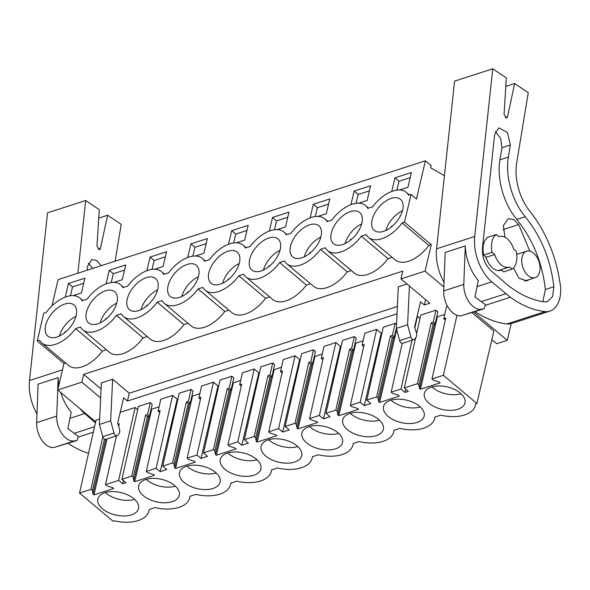 <?xml version="1.0" encoding="UTF-8"?>
<svg xmlns="http://www.w3.org/2000/svg" width="590" height="590" viewBox="0 0 590 590"><rect width="100%" height="100%" fill="white"/><g stroke="black" fill="none" stroke-linecap="round" stroke-linejoin="round"><path stroke-width="0.89" d="M443.864 286.947L425.058 271.12L431.261 244.658L404.534 222.157L402.1 222.946A29.419 16.557 130.1 0 1 368.44 237.394A29.419 16.557 130.1 0 1 366.161 234.577L361.287 236.155A29.419 16.557 130.1 0 1 327.627 250.595A29.419 16.557 130.1 0 1 325.348 247.778L320.473 249.356A29.419 16.557 130.1 0 1 286.814 263.796A29.419 16.557 130.1 0 1 284.542 260.987L279.667 262.565A29.419 16.557 130.1 0 1 246.008 277.005A29.419 16.557 130.1 0 1 243.729 274.188L238.854 275.766A29.419 16.557 130.1 0 1 205.195 290.206A29.419 16.557 130.1 0 1 202.916 287.396L198.041 288.967A29.419 16.557 130.1 0 1 164.381 303.415A29.419 16.557 130.1 0 1 162.103 300.598L157.228 302.176A29.419 16.557 130.1 0 1 123.568 316.616A29.419 16.557 130.1 0 1 121.289 313.799L116.422 315.377A29.419 16.557 130.1 0 1 82.762 329.817A29.419 16.557 130.1 0 1 80.483 327.007L75.609 328.586A29.419 16.557 130.1 0 1 41.949 343.026A29.419 16.557 130.1 0 1 39.67 340.209L37.229 340.998L43.741 313.238L46.182 312.449A29.419 16.557 130.1 0 1 79.842 298.009A29.419 16.557 130.1 0 1 82.121 300.819L86.996 299.248A29.419 16.557 130.1 0 1 120.655 284.8A29.419 16.557 130.1 0 1 122.927 287.618L127.801 286.039A29.419 16.557 130.1 0 1 161.461 271.599A29.419 16.557 130.1 0 1 163.74 274.416L168.615 272.838A29.419 16.557 130.1 0 1 202.274 258.398A29.419 16.557 130.1 0 1 204.553 261.208L209.428 259.63A29.419 16.557 130.1 0 1 243.087 245.189A29.419 16.557 130.1 0 1 245.366 248.006L250.241 246.428A29.419 16.557 130.1 0 1 283.901 231.988A29.419 16.557 130.1 0 1 286.18 234.798L291.047 233.22A29.419 16.557 130.1 0 1 324.707 218.779A29.419 16.557 130.1 0 1 326.985 221.597L331.86 220.018A29.419 16.557 130.1 0 1 365.52 205.578A29.419 16.557 130.1 0 1 367.799 208.388L372.673 206.817A29.419 16.557 130.1 0 1 406.333 192.369A29.419 16.557 130.1 0 1 408.612 195.187L411.046 194.398L404.534 222.157M473.741 312.095L507.267 340.319L511.183 323.615M411.046 194.398L416.459 198.955L425.412 160.782L431.165 165.62L430.663 167.781L444.432 175.702M431.261 244.658L428.827 245.447L402.1 222.946M392.121 257.321L388.014 258.649A29.419 16.557 130.1 0 1 354.354 273.089L327.627 250.595M351.308 270.53L347.2 271.857A29.419 16.557 130.1 0 1 313.541 286.298L286.814 263.796M310.495 283.731L306.394 285.058A29.419 16.557 130.1 0 1 272.735 299.499L246.008 277.005M269.682 296.932L265.581 298.267A29.419 16.557 130.1 0 1 231.922 312.707L205.195 290.206M228.876 310.141L224.768 311.468A29.419 16.557 130.1 0 1 191.108 325.909L164.381 303.415M188.062 323.342L183.955 324.67A29.419 16.557 130.1 0 1 150.295 339.11L123.568 316.616M147.249 336.551L143.141 337.878A29.419 16.557 130.1 0 1 109.482 352.319L82.762 329.817M106.436 349.752L102.335 351.08A29.419 16.557 130.1 0 1 68.676 365.52L41.949 343.026M65.623 362.961L63.956 363.499L57.754 389.961L95.646 421.857M425.058 271.12L400.957 278.915L402.786 271.105L83.684 374.355L81.855 382.158L57.754 389.961M428.827 245.447A29.419 16.557 130.1 0 1 395.167 259.888L368.44 237.394M491.817 339.796L496.75 343.719L507.267 340.319M400.957 278.915L429.822 303.216L424.358 304.978L420.545 301.77L414.586 327.162L416.26 332.244A5.347 3.282 72.1 0 1 415.78 337.716L414.438 339.272A3.208 1.969 72.1 0 1 413.841 339.678A3.208 1.969 72.1 0 1 410.906 336.986L407.594 324.736L409.423 286.047M397.033 313.821L127.425 401.053L123.612 397.837L117.653 423.229L119.328 428.318A5.347 3.282 72.1 0 1 118.856 433.783L117.506 435.346A3.208 1.969 72.1 0 1 116.916 435.745A3.208 1.969 72.1 0 1 113.981 433.06L110.662 420.81L99.415 424.446L101.384 382.88L112.631 379.245L129.262 393.242L127.425 401.053M81.855 382.158L100.669 397.999M434.579 323.91L419.446 388.434L418.915 384.946L433.119 324.382L435.125 323.733L437.913 311.852L435.944 310.193L420.795 315.09L416.592 333.652M436.858 316.351L437.404 316.8L444.735 314.433M447.618 306.409L446.468 306.785L443.754 318.755L445.317 320.053M415.633 337.886L404.298 387.947L408.361 391.369L405.065 392.431L401.001 389.017L391.163 392.195L392.645 393.442L398.398 395.241L399.364 396.06L379.599 402.454L378.632 401.635L378.101 398.147L376.619 396.9L366.781 400.086L370.837 403.501L367.548 404.57L364.251 405.632L360.195 402.218L350.349 405.404L351.832 406.65L357.584 408.45L358.55 409.261L338.785 415.655L337.819 414.844L337.288 411.355L335.813 410.109L325.968 413.288L330.031 416.71L323.438 418.841L319.382 415.419L309.544 418.605L311.019 419.851L316.771 421.651L317.737 422.462L297.972 428.856L297.006 428.045L296.482 424.557L295 423.31L285.154 426.496L289.218 429.911L285.921 430.98L282.632 432.042L278.569 428.628L268.73 431.814L270.213 433.06L275.958 434.86L276.924 435.671L257.166 442.065L256.2 441.254L255.669 437.765L254.187 436.519L244.349 439.698L248.405 443.12L241.819 445.251L237.755 441.829L227.917 445.015L229.399 446.261L235.152 448.061L236.118 448.872L216.353 455.266L215.387 454.455L214.856 450.967L213.374 449.72L203.535 452.906L207.592 456.321L204.302 457.39L201.006 458.452L196.949 455.038L187.104 458.216L188.586 459.463L194.339 461.262L195.305 462.081L175.54 468.475L174.574 467.656L174.043 464.168L172.568 462.921L162.722 466.107L166.786 469.522L160.192 471.661L156.136 468.239L146.291 471.425L147.773 472.671L153.525 474.471L154.492 475.282L134.727 481.676L133.76 480.865L133.237 477.376L131.754 476.13L121.909 479.316L125.972 482.731L122.676 483.793L118.62 480.378L105.485 484.626L106.96 485.872L112.712 487.672L113.678 488.491L93.921 494.885L92.955 494.066L92.424 490.578L90.941 489.331L79.532 493.026L113.022 521.213L114.283 520.808A31.558 17.464 -166.8 0 0 148.901 510.992A31.558 17.464 -166.8 0 0 149.123 509.539L155.096 507.606A31.558 17.464 -166.8 0 0 189.707 497.783A31.558 17.464 -166.8 0 0 189.936 496.33L195.902 494.398A31.558 17.464 -166.8 0 0 230.52 484.582A31.558 17.464 -166.8 0 0 230.749 483.129L236.715 481.197A31.558 17.464 -166.8 0 0 271.334 471.373A31.558 17.464 -166.8 0 0 271.562 469.92L277.529 467.995A31.558 17.464 -166.8 0 0 312.147 458.172A31.558 17.464 -166.8 0 0 312.368 456.719L318.342 454.787A31.558 17.464 -166.8 0 0 352.96 444.971A31.558 17.464 -166.8 0 0 353.181 443.518L359.155 441.586A31.558 17.464 -166.8 0 0 393.766 431.762A31.558 17.464 -166.8 0 0 393.995 430.309L399.961 428.377A31.558 17.464 -166.8 0 0 434.579 418.561A31.558 17.464 -166.8 0 0 434.808 417.108L440.774 415.176A31.558 17.464 -166.8 0 0 475.393 405.352A31.558 17.464 -166.8 0 0 475.621 403.899L476.875 403.494L493.867 331.049L472.015 312.656M99.673 418.989L96.03 420.169L79.532 493.026M137.677 409.681L135.117 407.52L120.213 412.344M133.237 477.376L147.441 416.813L149.447 416.164L152.235 404.283L150.258 402.623L138.407 406.458L121.909 479.316M151.18 408.781L151.719 409.231L159.049 406.864M177.922 398.973L177.184 399.216L172.634 395.381L160.782 399.216L158.076 411.186L159.639 412.484M174.043 464.168L188.247 403.612L190.26 402.963L193.048 391.082L191.071 389.415L179.22 393.25L162.722 466.107M191.993 395.573L192.532 396.03L199.863 393.655M218.735 385.772L217.998 386.007L213.447 382.18L201.596 386.015L198.882 397.985L200.453 399.283M214.856 450.967L229.06 390.403L231.066 389.754L233.854 377.873L231.885 376.214L220.033 380.049L203.535 452.906M232.799 382.372L233.345 382.829L240.676 380.454M259.548 372.57L258.811 372.806L254.253 368.971L242.409 372.806L239.695 384.776L241.266 386.074M255.669 437.765L269.873 377.202L271.879 376.553L274.667 364.672L272.691 363.005L260.846 366.84L244.349 439.698M273.613 369.163L274.158 369.62L281.489 367.245M300.362 359.362L299.624 359.605L295.066 355.77L283.215 359.605L280.508 371.575L282.072 372.873M296.482 424.557L310.687 364.001L312.693 363.344L315.48 351.463L313.504 349.804L301.652 353.639L285.154 426.496M314.426 355.962L314.964 356.419L322.295 354.044M341.168 346.16L340.43 346.396L335.88 342.561L324.028 346.396L321.321 358.373L322.885 359.671M337.288 411.355L351.493 350.792L353.506 350.143L356.294 338.262L354.317 336.602L342.466 340.43L325.968 413.288M355.239 342.753L355.777 343.21L363.108 340.843M381.981 332.952L381.243 333.195L376.693 329.36L364.841 333.195L362.127 345.165L363.698 346.463M396.524 324.574L395.13 323.394L383.279 327.229L366.781 400.086M396.045 329.552L396.768 329.95M420.065 318.312L417.137 316.277M425.412 160.782L58.108 279.623L51.95 305.871M391.753 191.455L394.946 177.856L411.414 172.531L407.956 187.273L399.585 189.987M317.958 216.39L326.329 213.683L329.788 198.933L313.32 204.265L310.134 217.865M106.075 283.886L109.261 270.286L125.729 264.954L122.27 279.704L113.907 282.411M277.153 229.599L285.516 226.892L288.975 212.142L272.506 217.467L269.32 231.066M187.694 257.476L190.887 243.877L207.356 238.552L203.897 253.294L195.526 256.008M350.939 204.656L354.133 191.057L370.601 185.732L367.142 200.482L358.772 203.189M228.507 244.275L231.693 230.675L248.169 225.343L244.71 240.093L236.339 242.8M146.881 270.677L150.074 257.085L166.542 251.753L163.083 266.503L154.713 269.21M73.094 295.62L81.457 292.913L84.923 278.163L68.447 283.488L65.261 297.087M372.976 228.92A20.326 11.439 130.1 0 1 379.805 206.19A20.326 11.439 130.1 0 1 400.477 199.332A20.326 11.439 130.1 0 1 401.797 200.843A20.326 11.439 130.1 0 1 394.968 223.573A20.326 11.439 130.1 0 1 374.296 230.432A20.326 11.439 130.1 0 1 372.976 228.92M116.112 293.274A20.326 11.439 130.1 0 1 109.283 316.004A20.326 11.439 130.1 0 1 88.618 322.863A20.326 11.439 130.1 0 1 87.298 321.351A20.326 11.439 130.1 0 1 94.127 298.621A20.326 11.439 130.1 0 1 114.799 291.762A20.326 11.439 130.1 0 1 116.112 293.274M238.552 253.656A20.326 11.439 130.1 0 1 231.722 276.393A20.326 11.439 130.1 0 1 211.05 283.252A20.326 11.439 130.1 0 1 209.73 281.74A20.326 11.439 130.1 0 1 216.56 259.01A20.326 11.439 130.1 0 1 237.232 252.144A20.326 11.439 130.1 0 1 238.552 253.656M360.984 214.045A20.326 11.439 130.1 0 1 354.155 236.774A20.326 11.439 130.1 0 1 333.483 243.641A20.326 11.439 130.1 0 1 332.163 242.129A20.326 11.439 130.1 0 1 338.992 219.399A20.326 11.439 130.1 0 1 359.664 212.533A20.326 11.439 130.1 0 1 360.984 214.045M168.917 294.941A20.326 11.439 130.1 0 1 175.746 272.211A20.326 11.439 130.1 0 1 196.418 265.353A20.326 11.439 130.1 0 1 197.739 266.864A20.326 11.439 130.1 0 1 190.909 289.594A20.326 11.439 130.1 0 1 170.237 296.453A20.326 11.439 130.1 0 1 168.917 294.941M128.111 308.15A20.326 11.439 130.1 0 1 134.94 285.42A20.326 11.439 130.1 0 1 155.605 278.554A20.326 11.439 130.1 0 1 156.925 280.066A20.326 11.439 130.1 0 1 150.096 302.795A20.326 11.439 130.1 0 1 129.424 309.661A20.326 11.439 130.1 0 1 128.111 308.15M75.306 306.476A20.326 11.439 130.1 0 1 68.477 329.205A20.326 11.439 130.1 0 1 47.805 336.071A20.326 11.439 130.1 0 1 46.485 334.56A20.326 11.439 130.1 0 1 53.314 311.822A20.326 11.439 130.1 0 1 73.986 304.964A20.326 11.439 130.1 0 1 75.306 306.476M320.171 227.253A20.326 11.439 130.1 0 1 313.342 249.983A20.326 11.439 130.1 0 1 292.669 256.842A20.326 11.439 130.1 0 1 291.357 255.33A20.326 11.439 130.1 0 1 298.186 232.6A20.326 11.439 130.1 0 1 318.851 225.741A20.326 11.439 130.1 0 1 320.171 227.253M279.358 240.455A20.326 11.439 130.1 0 1 272.528 263.184A20.326 11.439 130.1 0 1 251.864 270.043A20.326 11.439 130.1 0 1 250.544 268.538A20.326 11.439 130.1 0 1 257.373 245.801A20.326 11.439 130.1 0 1 278.045 238.943A20.326 11.439 130.1 0 1 279.358 240.455M533.537 253.14A13.909 8.54 72.1 0 0 526.612 251.185A13.909 8.54 72.1 0 0 521.752 261.842A13.909 8.54 72.1 0 0 528.249 275.7A13.909 8.54 72.1 0 0 535.174 277.654A13.909 8.54 72.1 0 0 540.034 266.997A13.909 8.54 72.1 0 0 533.537 253.14M507.252 238.803A16.048 9.853 72.1 0 0 499.258 236.546A16.048 9.853 72.1 0 0 498.904 236.671L496.293 234.481A19.256 11.829 -107.9 0 0 492.112 252.328L494.715 254.519A16.048 9.853 72.1 0 0 501.146 264.829A16.048 9.853 72.1 0 0 509.141 267.086A16.048 9.853 72.1 0 0 509.495 266.96L512.098 269.151A19.256 11.829 -107.9 0 0 516.287 251.303L513.676 249.113A16.048 9.853 72.1 0 0 507.252 238.803M496.293 234.481L487.856 237.209A19.256 11.829 72.1 0 0 483.675 255.057L486.278 257.247L494.715 254.519M388.014 258.649L361.287 236.155M83.684 374.355L101.097 389.009M397.38 306.49L129.262 393.242M406.997 284.004L398.309 286.814L396.347 328.379L407.594 324.736M425.604 299.661L424.358 304.978M476.875 403.494L443.385 375.306L456.977 315.274M443.385 375.306L431.976 378.994L445.76 318.106L443.754 318.755M431.976 378.994L433.458 380.24L439.203 382.04L440.17 382.851L420.412 389.245L437.404 316.8M419.446 388.434L420.412 389.245M435.944 310.193L433.23 322.162L435.125 323.733M433.23 322.162L431.224 322.811L417.432 383.699L404.298 387.947M394.946 177.856L399.002 181.27L410.212 177.649M399.002 181.27L396.93 190.12M483.675 255.057L492.112 252.328M512.098 269.151L503.661 271.879L501.065 269.696M410.906 336.986L399.659 340.629L396.347 328.379M399.659 340.629A3.208 1.969 72.1 0 0 402.594 343.321L413.841 339.678M417.432 383.699L418.915 384.946M428.996 403.213A20.864 11.542 -166.8 0 0 450.428 410.352A20.864 11.542 -166.8 0 0 464.979 402.911A20.864 11.542 -166.8 0 0 460.333 393.08A20.864 11.542 -166.8 0 0 438.894 385.941A20.864 11.542 -166.8 0 0 424.35 393.382A20.864 11.542 -166.8 0 0 428.996 403.213M174.647 485.511A20.864 11.542 -166.8 0 0 153.216 478.372A20.864 11.542 -166.8 0 0 138.672 485.813A20.864 11.542 -166.8 0 0 143.318 495.644A20.864 11.542 -166.8 0 0 164.75 502.783A20.864 11.542 -166.8 0 0 179.294 495.342A20.864 11.542 -166.8 0 0 174.647 485.511M102.505 508.853A20.864 11.542 -166.8 0 0 123.937 515.992A20.864 11.542 -166.8 0 0 138.48 508.543A20.864 11.542 -166.8 0 0 133.834 498.712A20.864 11.542 -166.8 0 0 112.402 491.573A20.864 11.542 -166.8 0 0 97.859 499.015A20.864 11.542 -166.8 0 0 102.505 508.853M347.377 429.623A20.864 11.542 -166.8 0 0 368.809 436.762A20.864 11.542 -166.8 0 0 383.352 429.321A20.864 11.542 -166.8 0 0 378.706 419.49A20.864 11.542 -166.8 0 0 357.275 412.351A20.864 11.542 -166.8 0 0 342.731 419.792A20.864 11.542 -166.8 0 0 347.377 429.623M388.183 416.422A20.864 11.542 -166.8 0 0 409.622 423.561A20.864 11.542 -166.8 0 0 424.166 416.112A20.864 11.542 -166.8 0 0 419.52 406.281A20.864 11.542 -166.8 0 0 398.088 399.142A20.864 11.542 -166.8 0 0 383.544 406.591A20.864 11.542 -166.8 0 0 388.183 416.422M265.751 456.033A20.864 11.542 -166.8 0 0 287.183 463.172A20.864 11.542 -166.8 0 0 301.726 455.731A20.864 11.542 -166.8 0 0 297.087 445.9A20.864 11.542 -166.8 0 0 275.648 438.761A20.864 11.542 -166.8 0 0 261.105 446.202A20.864 11.542 -166.8 0 0 265.751 456.033M256.274 459.101A20.864 11.542 -166.8 0 0 234.842 451.962A20.864 11.542 -166.8 0 0 220.299 459.404A20.864 11.542 -166.8 0 0 224.938 469.234A20.864 11.542 -166.8 0 0 246.377 476.373A20.864 11.542 -166.8 0 0 260.92 468.932A20.864 11.542 -166.8 0 0 256.274 459.101M337.893 432.691A20.864 11.542 -166.8 0 0 316.461 425.552A20.864 11.542 -166.8 0 0 301.918 432.994A20.864 11.542 -166.8 0 0 306.564 442.832A20.864 11.542 -166.8 0 0 327.996 449.971A20.864 11.542 -166.8 0 0 342.539 442.522A20.864 11.542 -166.8 0 0 337.893 432.691M184.132 482.443A20.864 11.542 -166.8 0 0 205.563 489.582A20.864 11.542 -166.8 0 0 220.107 482.141A20.864 11.542 -166.8 0 0 215.461 472.302A20.864 11.542 -166.8 0 0 194.029 465.163A20.864 11.542 -166.8 0 0 179.485 472.612A20.864 11.542 -166.8 0 0 184.132 482.443M431.224 322.811L433.119 324.382M431.887 386.915A20.864 11.542 -166.8 0 0 432.662 387.601A20.864 11.542 -166.8 0 0 461.107 393.766M63.956 363.499L37.229 340.998M102.335 351.08L75.609 328.586M113.981 433.06L102.734 436.696A3.208 1.969 72.1 0 0 105.669 439.388L116.916 435.745M102.734 436.696L99.415 424.446M118.678 426.341L119.269 423.745L117.963 424.166M105.485 484.626L116.525 435.877M135.117 407.52L118.62 480.378M118.332 425.279L118.826 425.692M93.921 494.885L107.041 438.945M92.955 494.066L105.787 439.351M92.424 490.578L104.467 439.218M90.941 489.331L102.808 436.939M68.447 283.488L72.511 286.91L83.721 283.281M72.511 286.91L70.439 295.752M110.662 420.81L112.631 379.245M105.396 492.547A20.864 11.542 -166.8 0 0 106.171 493.233A20.864 11.542 -166.8 0 0 134.616 499.398M123.428 480.592L122.676 483.793M347.2 271.857L320.473 249.356M405.065 392.431L405.817 389.223M417.506 316.159L414.836 327.929M412.041 340.26L401.001 389.017M391.163 392.195L402.218 343.38M379.599 402.454L396.591 330.009M378.632 401.635L393.766 337.119M378.101 398.147L392.306 337.591L394.319 336.942L396.347 328.261M395.13 323.394L392.416 335.363L394.319 336.942M376.619 396.9L390.41 336.02L392.416 335.363M364.251 405.632L381.243 333.195M354.133 191.057L358.189 194.479L369.399 190.85M358.189 194.479L356.117 203.321M390.41 336.02L392.306 337.591M391.074 400.116A20.864 11.542 -166.8 0 0 391.849 400.802A20.864 11.542 -166.8 0 0 420.294 406.967M306.394 285.058L279.667 262.565M376.693 329.36L360.195 402.218M350.349 405.404L364.141 344.516L362.127 345.165M338.785 415.655L355.777 343.21M337.819 414.844L352.953 350.32M354.317 336.602L351.603 348.572L353.506 350.143M335.813 410.109L349.597 349.221L351.603 348.572M323.438 418.841L340.43 346.396M313.32 204.265L317.376 207.68L328.586 204.059M317.376 207.68L315.303 216.53M349.597 349.221L351.493 350.792M350.261 413.325A20.864 11.542 -166.8 0 0 351.035 414.01A20.864 11.542 -166.8 0 0 379.481 420.176M265.581 298.267L238.854 275.766M335.88 342.561L319.382 415.419M309.544 418.605L323.327 357.717L321.321 358.373M297.972 428.856L314.964 356.419M297.006 428.045L312.139 363.529M313.504 349.804L310.797 361.773L312.693 363.344M295 423.31L308.784 362.422L310.797 361.773M282.632 432.042L299.624 359.605M272.506 217.467L276.57 220.889L287.78 217.26M276.57 220.889L274.49 229.731M308.784 362.422L310.687 364.001M309.448 426.526A20.864 11.542 -166.8 0 0 310.229 427.212A20.864 11.542 -166.8 0 0 338.675 433.377M224.768 311.468L198.041 288.967M295.066 355.77L278.569 428.628M268.73 431.814L282.514 370.926L280.508 371.575M257.166 442.065L274.158 369.62M256.2 441.254L271.334 376.73M272.691 363.005L269.984 374.982L271.879 376.553M254.187 436.519L267.978 375.631L269.984 374.982M241.819 445.251L258.811 372.806M231.693 230.675L235.757 234.09L246.967 230.461M235.757 234.09L233.684 242.933M267.978 375.631L269.873 377.202M268.642 439.727A20.864 11.542 -166.8 0 0 269.416 440.42A20.864 11.542 -166.8 0 0 297.862 446.586M183.955 324.67L157.228 302.176M254.253 368.971L237.755 441.829M227.917 445.015L241.701 384.127L239.695 384.776M216.353 455.266L233.345 382.829M215.387 454.455L230.52 389.931M231.885 376.214L229.171 388.183L231.066 389.754M213.374 449.72L227.165 388.832L229.171 388.183M201.006 458.452L217.998 386.007M190.887 243.877L194.943 247.291L206.153 243.67M194.943 247.291L192.871 256.141M227.165 388.832L229.06 390.403M227.829 452.936A20.864 11.542 -166.8 0 0 228.603 453.622A20.864 11.542 -166.8 0 0 257.048 459.787M143.141 337.878L116.422 315.377M213.447 382.18L196.949 455.038M187.104 458.216L200.895 397.336L198.882 397.985M175.54 468.475L192.532 396.03M174.574 467.656L189.707 403.14M191.071 389.415L188.358 401.392L190.26 402.963M172.568 462.921L186.352 402.041L188.358 401.392M160.192 471.661L177.184 399.216M150.074 257.085L154.13 260.5L165.34 256.871M154.13 260.5L152.058 269.342M186.352 402.041L188.247 403.612M187.015 466.137A20.864 11.542 -166.8 0 0 187.79 466.823A20.864 11.542 -166.8 0 0 216.235 472.996M172.634 395.381L156.136 468.239M146.291 471.425L160.082 410.537L158.076 411.186M134.727 481.676L151.719 409.231M133.76 480.865L148.894 416.341M150.258 402.623L147.552 414.593L149.447 416.164M131.754 476.13L145.538 415.242L147.552 414.593M109.261 270.286L113.324 273.701L124.527 270.08M113.324 273.701L111.245 282.551M145.538 415.242L147.441 416.813M146.202 479.346A20.864 11.542 -166.8 0 0 146.984 480.031A20.864 11.542 -166.8 0 0 175.422 486.197M474.729 236.487A37.443 22.995 72.1 0 0 491.809 281.85L510.321 297.249A123.037 75.557 72.1 0 0 545.197 311.579A28.888 17.737 72.1 0 0 549.902 311.107A28.888 17.737 72.1 0 0 553.317 309.293A31.521 19.359 72.1 0 0 560.5 285.818L559.35 278.93A96.288 59.133 72.1 0 0 529.945 211.375A42.797 26.277 72.1 0 1 516.663 163.083L528.256 92.667L514.679 83.529L507.496 116.85L506.626 118.015L504.037 114.519L506.331 77.917L492.753 68.787L474.729 236.487L436.571 248.833A37.443 22.995 72.1 0 0 444.041 282.234M461.38 315.716A19.256 11.829 72.1 0 1 443.709 290.892L445.177 252.446L465.259 245.949A37.443 22.995 72.1 0 0 478.298 280.523L474.898 296.844L485.437 304.698L484.117 308.74L461.38 315.716L481.462 309.212A19.256 11.829 72.1 0 1 463.799 284.395L465.259 245.949M492.753 68.787L454.588 81.132L436.571 248.833M475.127 311.645A123.037 75.557 72.1 0 0 507.039 323.925A28.888 17.737 72.1 0 0 511.744 323.453L549.902 311.107M505.8 86.406L514.679 83.529M485.216 305.369L510.321 297.249M505.645 293.739L481.3 301.615M508.374 157.088C505.025 175.945 512.238 201.433 525.27 216.729C541.185 236.516 550.706 259.866 553.833 286.769L552.668 296.445L547.527 301.638L544.29 301.903C532.069 300.192 519.93 294.631 507.865 285.221L491.116 270.825C484.877 264.74 481.993 257.085 482.465 247.852L494.649 134.461L498.83 127.868L507.385 132.448L510.365 145.029L508.374 157.088L499.944 159.816C496.588 178.674 503.801 204.162 516.84 219.458C532.755 239.245 542.276 262.594 545.403 289.498L542.793 301.682M529.783 251.119L518.669 224.561L513.588 219.487L508.197 218.713L503.351 225.594L504.996 237.269M513.484 267.934L519.001 278.222L526.9 280.884L529.001 279.645M501.515 270.072A16.586 10.185 -107.9 0 1 500.866 270.323A16.586 10.185 -107.9 0 1 492.613 267.993A16.586 10.185 -107.9 0 1 485.828 256.864M495.349 131.504L500.704 138.503L501.928 147.758L499.944 159.816M484.117 308.74L481.462 309.212M80.004 408.686A37.443 22.995 72.1 0 0 84.739 413.553L95.447 422.757M77.865 273.229L85.683 200.489L47.517 212.835L29.5 380.543A37.443 22.995 72.1 0 0 36.971 413.937M60.682 392.424A37.443 22.995 72.1 0 0 71.228 412.226L67.828 428.547L78.359 436.408L77.047 440.442L54.31 447.419A19.256 11.829 72.1 0 1 36.639 422.595L38.107 384.149L58.189 377.652A37.443 22.995 72.1 0 0 58.926 384.953M68.056 443.356A123.037 75.557 72.1 0 0 88.53 453.282M98.729 218.108L107.609 215.239L100.425 248.552L99.555 249.718L96.966 246.222L99.26 209.627L85.683 200.489M115.124 261.171L121.186 224.37L107.609 215.239M78.145 437.079L93.316 432.168M94.54 426.747L74.229 433.325M87.136 270.227L87.578 266.164L91.76 259.578L96.745 260.507L101.229 265.67M88.279 263.214L92.785 268.398M36.639 422.595L56.729 416.098A19.256 11.829 72.1 0 0 74.392 440.922L77.047 440.442M56.729 416.098L58.189 377.652M401.989 212.216L402.328 210.778A20.326 11.439 -49.9 0 0 391.273 220.018A20.326 11.439 -49.9 0 0 385.853 230.439M391.17 227.091L391.369 226.236L392.689 225.808M391.369 226.236L391.79 226.59M361.176 225.417L361.515 223.979A20.326 11.439 -49.9 0 0 350.46 233.22A20.326 11.439 -49.9 0 0 345.039 243.641M350.357 240.3L350.563 239.437L351.876 239.016M350.563 239.437L350.976 239.791M320.363 238.618L320.702 237.187A20.326 11.439 -49.9 0 0 309.647 246.421A20.326 11.439 -49.9 0 0 304.226 256.849M309.551 253.501L309.75 252.645L311.07 252.218M309.75 252.645L310.17 252.999M279.557 251.827L279.889 250.389A20.326 11.439 -49.9 0 0 268.834 259.63A20.326 11.439 -49.9 0 0 263.413 270.05M268.738 266.702L268.937 265.847L270.257 265.419M268.937 265.847L269.357 266.201M238.744 265.028L239.083 263.59A20.326 11.439 -49.9 0 0 228.028 272.831A20.326 11.439 -49.9 0 0 222.607 283.259M227.924 279.911L228.124 279.055L229.444 278.627M228.124 279.055L228.544 279.402M197.93 278.237L198.269 276.798A20.326 11.439 -49.9 0 0 187.214 286.039A20.326 11.439 -49.9 0 0 181.794 296.46M187.111 293.112L187.318 292.257L188.63 291.829M187.318 292.257L187.731 292.611M157.117 291.438L157.456 290A20.326 11.439 -49.9 0 0 146.401 299.241A20.326 11.439 -49.9 0 0 140.981 309.669M146.305 306.321L146.504 305.465L147.825 305.037M146.504 305.465L146.917 305.812M116.311 304.647L116.643 303.208A20.326 11.439 -49.9 0 0 105.588 312.449A20.326 11.439 -49.9 0 0 100.167 322.87M105.492 319.522L105.691 318.666L107.011 318.239M105.691 318.666L106.112 319.02M75.498 317.848L75.837 316.41A20.326 11.439 -49.9 0 0 64.782 325.651A20.326 11.439 -49.9 0 0 59.361 336.071M64.679 332.723L64.878 331.868L66.198 331.447M64.878 331.868L65.298 332.222M477.022 286.637L491.809 281.85M505.224 117.58L507.496 116.85M507.039 323.925L545.197 311.579M503.145 229.584L518.669 224.561M501.928 147.758L510.365 145.029M516.84 219.458L525.27 216.729M545.403 289.498L553.833 286.769M443.709 290.892L463.799 284.395M69.952 418.34L84.739 413.553M29.5 380.543L62.459 369.878M98.154 249.29L100.425 248.552M54.31 447.419L74.392 440.922M516.766 254.371L526.612 251.185M524.466 281.113L535.174 277.654M498.889 236.664L499.258 236.546M498.255 270.604L509.141 267.086M475.739 403.862L475.393 405.352M409.379 194.936L406.333 192.369M82.888 300.576L79.842 298.009M149.248 509.495L148.901 510.992M434.933 417.064L434.579 418.561M368.566 208.145L365.52 205.578M394.12 430.272L393.766 431.762M327.76 221.346L324.707 218.779M353.307 443.474L352.96 444.971M286.947 234.555L283.901 231.988M312.494 456.682L312.147 458.172M246.133 247.756L243.087 245.189M271.68 469.883L271.334 471.373M205.32 260.957L202.274 258.398M230.874 483.085L230.52 484.582M164.514 274.166L161.461 271.599M190.061 496.293L189.707 497.783M123.701 287.367L120.655 284.8"/></g></svg>
